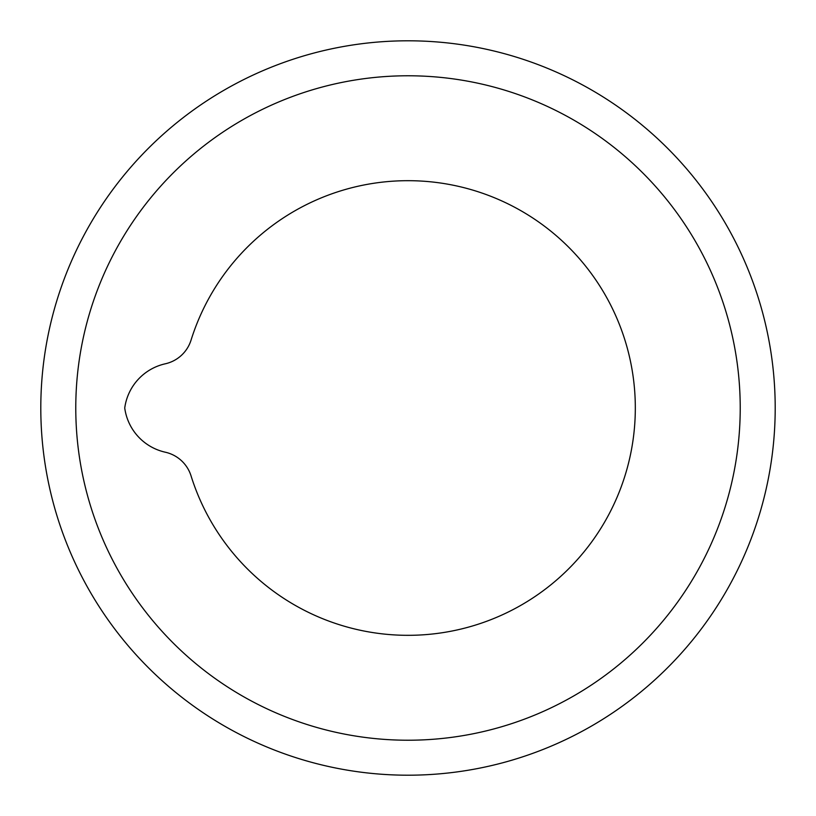 <?xml version="1.0" encoding="UTF-8"?>
<svg xmlns="http://www.w3.org/2000/svg" width="816" height="816" viewBox="0 0 816 816"><rect width="100%" height="100%" fill="white"/><g stroke="black" fill="none" stroke-linecap="round" stroke-linejoin="round"><path stroke-width="1.22" d="M408 40.8A367.2 367.2 0 0 1 775.2 408A367.2 367.2 0 0 1 408 775.2A367.2 367.2 0 0 1 40.8 408A367.2 367.2 0 0 1 408 40.8A367.2 367.2 0 0 0 40.8 408A367.2 367.2 0 0 0 408 775.2M408 180.683A227.317 227.317 0 0 0 191.056 340.109A34.976 34.976 0 0 1 165.301 363.793A52.459 52.459 0 0 0 124.736 408A52.459 52.459 0 0 0 165.301 452.207A34.976 34.976 0 0 1 191.056 475.891A227.317 227.317 0 0 0 635.317 408A227.317 227.317 0 0 0 408 180.683M408 740.224A332.224 332.224 0 0 0 740.224 408A332.224 332.224 0 0 0 408 75.776A332.224 332.224 0 0 0 75.776 408A332.224 332.224 0 0 0 408 740.224"/></g></svg>
